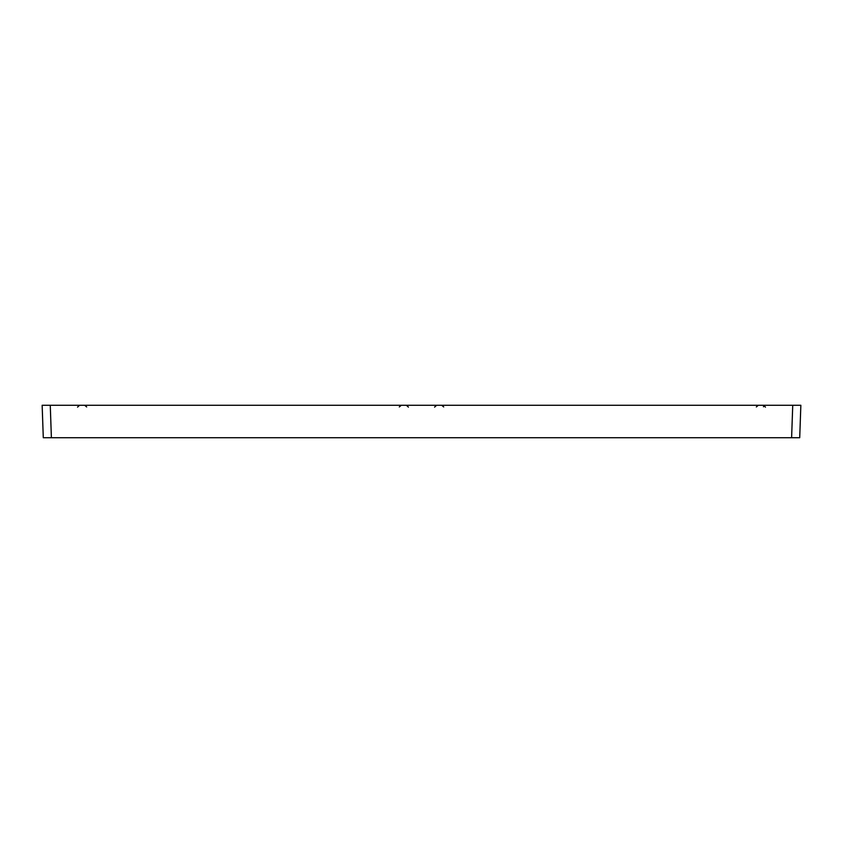 <?xml version="1.0" encoding="UTF-8"?>
<svg xmlns="http://www.w3.org/2000/svg" width="843" height="843" viewBox="0 0 843 843"><rect width="100%" height="100%" fill="white"/><g stroke="black" fill="none" stroke-linecap="round" stroke-linejoin="round"><path stroke-width="1.26" d="M48.156 405.272L42.15 405.272L43.288 437.728L799.712 437.728L800.85 405.272L794.844 405.272M769.438 405.272L765.655 405.272M43.288 437.728L42.15 405.272L800.85 405.272M792.736 405.272L793.632 405.272L792.736 405.272L791.609 437.728M49.368 405.272L50.264 405.272L49.368 405.272M763.442 406.769L764.369 405.272M51.391 437.728L50.264 405.272M443.703 406.948L441.711 405.272M756.329 406.948L758.331 405.272M86.671 406.948L84.669 405.272M399.297 406.948L401.289 405.272M763.442 405.272L765.465 407.127M77.535 407.127L79.558 405.272M434.577 407.127L436.6 405.272M408.423 407.127L406.4 405.272"/></g></svg>
